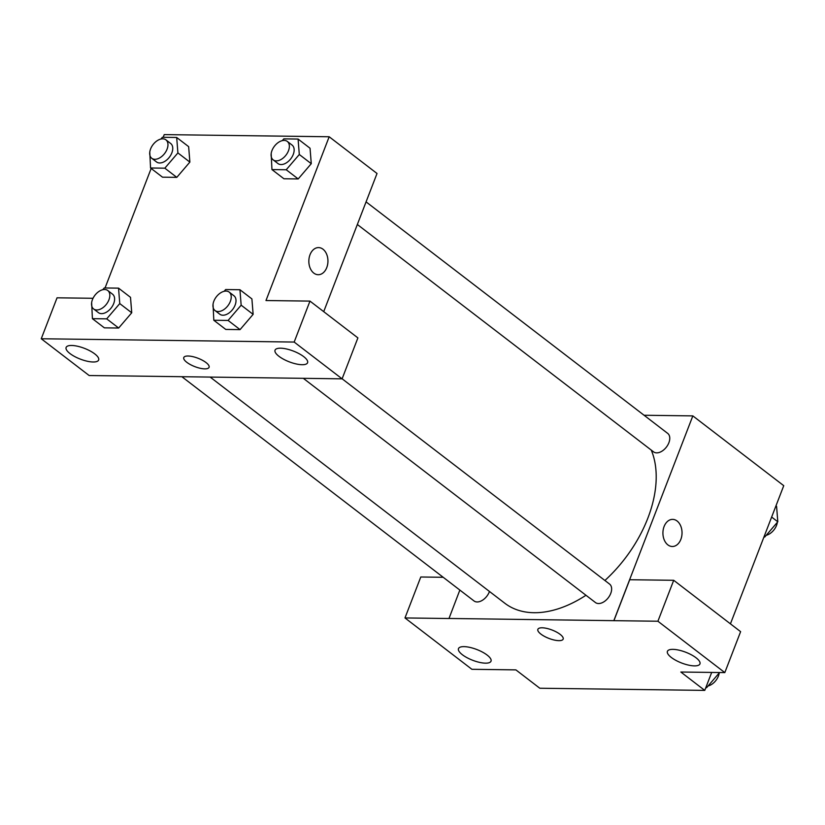 <?xml version="1.0" encoding="UTF-8"?>
<svg xmlns="http://www.w3.org/2000/svg" width="825" height="825" viewBox="0 0 825 825"><rect width="100%" height="100%" fill="white"/><g stroke="black" fill="none" stroke-linecap="round" stroke-linejoin="round"><path stroke-width="1.24" d="M711.686 672.427L704.756 690.391L539.808 688.236L515.883 669.879L471.9 669.302L404.982 617.946L448.975 618.513L459.845 590.071M644.067 415.253L692.835 415.893L783.75 485.677L730.434 623.844M672.303 546.501A13.561 9.56 90.7 0 0 681.708 536.312A13.561 9.56 90.7 0 0 677.077 520.998A13.561 9.56 -89.3 0 1 681.718 536.312A13.561 9.56 -89.3 0 1 672.303 546.501A13.561 9.56 -89.3 0 1 662.918 532.816A13.561 9.56 -89.3 0 1 672.653 519.379A13.561 9.56 -89.3 0 1 677.088 520.998A13.561 9.56 90.7 0 0 672.653 519.379M704.756 690.391L680.831 672.024L724.814 672.602L740.613 631.661L673.705 580.295L629.712 579.727L613.913 620.668L448.893 618.461M692.835 415.893L613.841 620.606M671.313 657.463A17.438 5.765 -158.9 0 0 688.442 665.094A17.438 5.765 -158.9 0 0 699.951 663.898A17.438 5.765 -158.9 0 0 685.761 652.245A17.438 5.765 -158.9 0 0 667.415 651.348A17.438 5.765 -158.9 0 0 671.313 657.463M673.705 580.295L657.907 621.235L613.913 620.668M724.814 672.602L657.907 621.235M404.982 617.946L420.781 576.995L443.211 577.294M462.382 654.741A17.438 5.765 -158.9 0 0 479.511 662.372A17.438 5.765 -158.9 0 0 491.019 661.176A17.438 5.765 -158.9 0 0 476.829 649.523A17.438 5.765 -158.9 0 0 458.483 648.625A17.438 5.765 -158.9 0 0 462.382 654.741M542.138 627.794A13.561 4.486 21.1 0 1 556.514 632.053A13.561 4.486 21.1 0 1 563.166 639.107A13.561 4.486 21.1 0 1 548.893 638.406A13.561 4.486 21.1 0 1 537.859 629.341A13.561 4.486 21.1 0 1 542.138 627.794M537.859 629.341A13.561 4.486 -158.9 0 0 548.893 638.395A13.561 4.486 -158.9 0 0 563.166 639.107M303.332 378.335L595.413 602.518A11.622 7.301 -52.5 0 0 610.748 593.412A11.622 7.301 -52.5 0 0 609.572 584.079L342.117 378.788M181.861 376.695L474.014 600.94A11.622 7.301 -52.5 0 0 489.338 591.824A11.622 7.301 -52.5 0 0 489.472 591.473M357.349 224.493L653.555 451.853A11.622 7.301 -52.5 0 0 668.879 442.736A11.622 7.301 -52.5 0 0 667.714 433.403L366.073 201.877M604.9 580.491A108.498 68.124 -52.5 0 0 647.842 518.183A108.498 68.124 -52.5 0 0 651.255 450.089M210.127 377.056L504.807 603.24A108.498 68.124 -52.5 0 0 585.967 595.268M133.083 376.056L342.097 378.84L294.174 342.055L41.25 338.755L89.172 375.54L133.083 376.056M163.195 137.301L164.227 134.609L329.175 136.764L377.025 173.487L323.709 311.654M183.769 357.555A13.561 4.486 -158.9 0 0 186.801 362.309A13.561 4.486 21.1 0 1 183.769 357.555A13.561 4.486 21.1 0 1 198.031 358.256A13.561 4.486 21.1 0 1 209.076 367.321A13.561 4.486 21.1 0 1 200.124 368.249A13.561 4.486 21.1 0 1 186.801 362.309A13.561 4.486 -158.9 0 0 200.124 368.249A13.561 4.486 -158.9 0 0 209.076 367.321M278.943 356.297A17.438 5.765 21.1 0 1 275.045 350.182A17.438 5.765 21.1 0 1 293.391 351.079A17.438 5.765 21.1 0 1 307.581 362.732A17.438 5.765 21.1 0 1 296.082 363.928A17.438 5.765 21.1 0 1 278.943 356.297M70.012 353.574A17.438 5.765 21.1 0 1 66.113 347.459A17.438 5.765 21.1 0 1 84.459 348.356A17.438 5.765 21.1 0 1 98.649 360.009A17.438 5.765 21.1 0 1 87.141 361.206A17.438 5.765 21.1 0 1 70.012 353.574M41.25 338.755L57.049 297.815L93.029 298.279M342.097 378.84L357.895 337.899L309.973 301.104L265.98 300.537L329.175 136.764M309.973 301.104L294.174 342.055M224.153 291.308L225.658 289.544L239.941 289.73L251.903 298.908L253.141 314.346M228.092 320.44L240.054 329.618L225.772 329.433L240.054 329.618L253.12 314.356L241.158 305.178L228.092 320.44L213.809 320.255L213.036 304.281M286.234 169.764L298.196 178.943L283.913 178.757L298.196 178.943L311.262 163.69L299.3 154.502L286.234 169.764L271.951 169.579L271.177 153.605M282.294 140.632L283.8 138.868L298.083 139.054L310.045 148.242L311.283 163.67M164.835 168.176L176.797 177.365L162.504 177.179L176.797 177.365L189.863 162.102L177.901 152.924L164.835 168.176L150.542 167.991L149.779 152.027M160.885 139.043L162.391 137.29L176.684 137.476L188.647 146.654L189.884 162.092M102.754 289.719L104.259 287.956L118.542 288.142L130.505 297.33L131.742 312.768L118.656 328.03L104.373 327.845L118.656 328.03L106.693 318.852L92.41 318.667L91.637 302.692M105.053 287.966L151.161 168.465M318.213 274.715A13.561 9.56 90.7 0 0 327.618 264.526A13.561 9.56 90.7 0 0 322.998 249.212A13.561 9.56 -89.3 0 1 327.628 264.526A13.561 9.56 -89.3 0 1 318.213 274.715A13.561 9.56 -89.3 0 1 308.839 261.03A13.561 9.56 -89.3 0 1 318.563 247.593A13.561 9.56 -89.3 0 1 322.998 249.212A13.561 9.56 90.7 0 0 318.563 247.593M176.684 137.476L177.901 152.924M151.748 158.287L156.533 161.958A11.622 7.301 -52.5 0 0 169.403 157.183A11.622 7.301 -52.5 0 0 170.693 143.509L165.907 139.838A11.622 7.301 -52.5 0 0 150.583 148.954A11.622 7.301 -52.5 0 0 151.748 158.287A11.622 7.301 -52.5 0 0 164.618 153.502A11.622 7.301 -52.5 0 0 165.907 139.838M150.542 167.991L162.504 177.179M188.647 146.654L189.863 162.102M298.083 139.054L299.3 154.502M273.147 159.864L277.932 163.536A11.622 7.301 -52.5 0 0 290.802 158.761A11.622 7.301 -52.5 0 0 292.091 145.097L287.306 141.426A11.622 7.301 -52.5 0 0 271.982 150.542A11.622 7.301 -52.5 0 0 273.147 159.864A11.622 7.301 -52.5 0 0 286.017 155.09A11.622 7.301 -52.5 0 0 287.306 141.426M271.951 169.579L283.913 178.757M310.045 148.242L311.262 163.69M118.542 288.142L119.759 303.59L106.693 318.852M93.607 308.952L98.392 312.623A11.622 7.301 -52.5 0 0 111.262 307.849A11.622 7.301 -52.5 0 0 112.551 294.185L107.766 290.513A11.622 7.301 -52.5 0 0 92.441 299.63A11.622 7.301 -52.5 0 0 93.607 308.952A11.622 7.301 -52.5 0 0 106.477 304.177A11.622 7.301 -52.5 0 0 107.766 290.513M119.759 303.59L131.722 312.778L130.505 297.33M92.41 318.667L104.373 327.845M239.941 289.73L241.158 305.178M215.016 310.54L219.801 314.212A11.622 7.301 -52.5 0 0 232.66 309.437A11.622 7.301 -52.5 0 0 233.949 295.773L229.164 292.091A11.622 7.301 -52.5 0 0 213.84 301.207A11.622 7.301 -52.5 0 0 215.016 310.54A11.622 7.301 -52.5 0 0 227.875 305.766A11.622 7.301 -52.5 0 0 229.164 292.091M213.809 320.255L225.772 329.433M251.903 298.908L253.12 314.356M775.964 505.859L776.583 506.333L777.8 521.782L764.734 537.044L763.929 537.034M771.643 517.058L777.8 521.782M764.115 536.57L764.734 537.044M766.239 535.281A11.622 7.301 -52.5 0 0 777.346 522.308M719.586 672.53L706.592 687.71L705.798 687.699M705.973 687.235L706.592 687.71M708.097 685.957A11.622 7.301 -52.5 0 0 719.214 672.973"/></g></svg>
